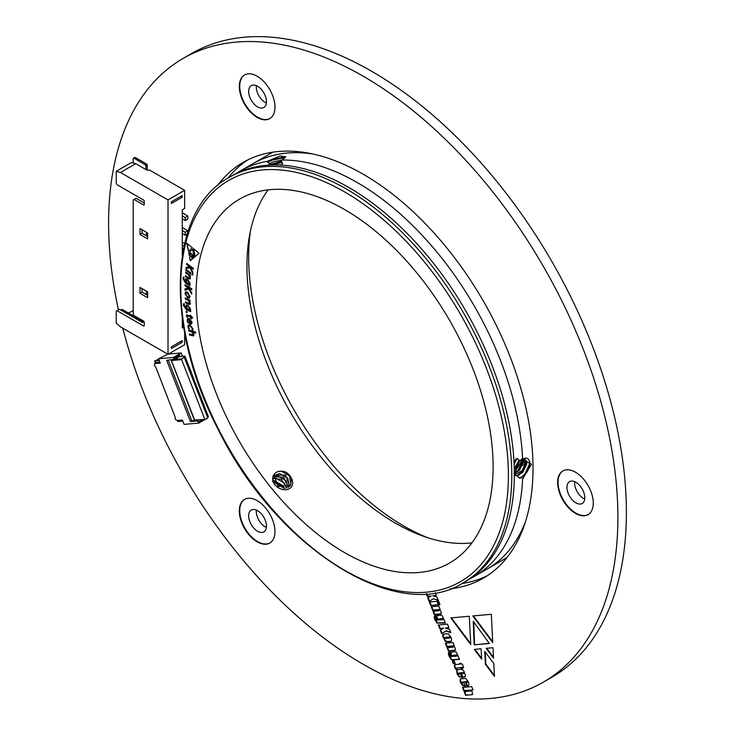 <?xml version="1.0" encoding="UTF-8"?>
<svg xmlns="http://www.w3.org/2000/svg" width="735" height="735" viewBox="0 0 735 735"><rect width="100%" height="100%" fill="white"/><g stroke="black" fill="none" stroke-linecap="round" stroke-linejoin="round"><path stroke-width="1.1" d="M250.442 230.965A219.682 126.833 -120 0 0 427.494 537.634M311.815 153.771A234.088 135.148 -120 0 0 253.079 163.593A234.088 135.148 -120 0 0 253.033 163.611M487.121 569.065A234.088 135.148 -120 0 0 487.158 569.037A234.088 135.148 -120 0 0 525.038 523.081M522.116 472.982A216.2 124.821 -120 0 0 522.208 472.045M522.723 465.025A216.2 124.821 -120 0 0 522.824 462.793M189.18 367.096L188.629 365.221M201.271 398.269L201.941 399.895L201.307 398.251M191.302 372.562L190.751 370.697M190.696 370.909L191.33 372.544M192.781 376.393L193.452 378.02L192.818 376.375M167.782 354.178L158.613 358.753L160.303 363.099L154.791 363.586L154.322 365.332L155.765 367.096L175.16 417.085L175.141 418.987L176.878 420.53L182.39 420.034L184.081 424.38L198.781 423.066L205.047 419.446M182.455 356.365L181.122 352.929L173.313 357.44L173.745 358.533L179.597 355.152L180.149 356.567L179.413 356.64L179.597 355.152M168.444 354.059L181.122 352.929M205.359 419.419L194.499 420.034L205.359 419.419L207.812 418.004L184.301 357.403L183.566 356.925L184.926 356.144L208.437 416.745L207.536 417.269M204.716 419.125L181.628 359.617L181.839 358.818L173.671 359.553M184.301 357.403L181.839 358.818M156.601 362.539L154.791 363.586M174.094 359.305L166.67 360.297L190.439 421.55L197.2 420.944L198.551 420.163L191.789 420.769L168.269 360.15M191.789 420.769L190.439 421.55M197.2 420.944L198.358 421.973L202.309 419.694M198.358 421.973L198.781 423.066M173.432 359.691L173.745 358.533M158.613 358.753L173.313 357.44M174.792 358.91L179.285 356.31M174.912 359.231L179.413 356.64M184.926 356.144L180.149 356.567M194.766 420.365L171.411 360.527L181.628 359.617M171.255 359.764L171.411 360.527L171.255 359.764M204.064 405.362L203.485 403.506L204.027 405.38M194.904 381.86L195.574 383.486L194.94 381.842M177.585 420.466L177.989 421.522L182.804 421.091M199.148 392.802L199.791 394.447M199.185 392.784L199.819 394.429M189.207 367.077L188.573 365.433M197.026 387.336L197.697 388.953L197.063 387.317M158.76 359.121L154.525 361.032L155.158 362.667L159.964 362.245M159.33 360.6L154.525 361.032M445.888 631.025L450.831 632.67L449.563 629.399L445.346 628.076L448.92 627.754L447.523 624.171L438.308 624.998L439.705 628.581L443.655 628.223L440.265 630.033L441.689 633.699L446.32 630.777L450.656 632.229M447.955 641.719L450.978 641.361L451.584 639.312L451.06 637.263L448.414 633.892L444.666 633.928L442.7 634.911L442.663 636.216L445.254 641.168L446.43 641.756L451.4 641.113M439.447 609.6L440.164 609.526L438.832 606.063L431.234 606.742L432.575 610.215L439.126 610.142L438.253 610.813L432.988 611.281L434.312 614.671L441.018 613.964L441.129 611.658L439.447 609.6L440.09 609.333M431.739 606.706L432.998 609.967L439.208 609.508L439.603 610.372L438.253 610.813M435.239 615.682L434.155 616.867L434.835 619.522L437.049 623.124L445.382 622.968L442.222 615.664L440.43 615.204L436.572 615.856L436.572 618.264L437.904 620.129L437.316 620.184L436.25 619.688L435.239 615.682L434.651 615.893M436.25 619.688L436.553 619.072M437.637 615.461L436.572 615.856L436.994 615.608L436.654 616.444L438.326 619.881L437.904 620.129M453.311 663.65L455.185 663.484L454.184 660.884L452.301 661.05L453.311 663.65L455.112 663.282M462.471 667.518L463.638 667.417L462.297 663.944L461.121 664.054L460.827 663.282L459.595 663.383L459.899 664.155L454.671 664.725L454.359 666.158L455.489 669.254L456.711 669.153L456.398 668.17L457.216 667.996L461.24 667.628L461.571 668.501L462.802 668.391L462.471 667.518L463.564 667.215M456.398 668.17L461.672 667.389L462.003 668.253L462.728 668.188M453.587 646.028L454.303 645.964L452.953 642.491L445.364 643.171L446.705 646.644L453.265 646.57L452.392 647.241L447.128 647.719L448.442 651.1L455.121 650.3L455.259 648.086L453.587 646.028L454.23 645.762M445.86 643.125L447.137 646.396L453.348 645.936L453.743 646.809L452.392 647.241M449.37 652.11L448.286 653.296L448.966 655.932L451.143 659.451L452.071 659.957L459.522 659.396L456.343 652.083L454.57 651.642L450.711 652.285L450.702 654.692L452.034 656.557L451.446 656.612L450.39 656.116L449.37 652.11L448.791 652.322M450.39 656.116L450.684 655.501M451.768 651.89L450.711 652.285L451.134 652.037L451.125 654.444L452.457 656.309L452.034 656.557M438.795 604.767L439.971 604.666L438.611 601.175L437.435 601.276L438.795 604.767L439.888 604.464M430.747 605.493L438.345 604.813L436.985 601.322L429.387 602.002L430.747 605.493L438.262 604.611M426.199 593.761L427.182 596.305L431.133 595.947L427.742 597.766L429.166 601.432L433.365 598.749L438.308 600.403L437.04 597.114L432.823 595.8L436.397 595.469L435.331 592.713M470.979 690.165L473.055 689.972L471.751 686.6L462.535 687.427L463.84 690.799L469.224 690.312L470.428 690.817L464.263 691.874L465.604 695.347L472.247 694.639L472.394 692.232L470.979 690.165L472.982 689.77M460.661 672.892L462.379 677.339L464.961 676.714L465.411 675.254L463.739 670.807L462.379 669.539L460.606 669.291L457.179 669.796L456.646 670.54L457.106 673.811L459.154 676.825L461.929 677.367L460.661 674.078L458.796 674.17L458.374 673.591L461.084 672.654L462.802 677.091L465.384 676.476M465.632 682.751L466.872 685.939L468.36 685.498L468.856 684.147L468.351 681.804L465.668 678.35L460.367 678.901L459.954 680.261L460.496 682.512L462.701 685.608L465.246 686.086L464.042 682.99L462.315 683.045L461.975 682.163L466.734 681.639L467.047 682.411L465.632 682.751M461.975 682.163L467.157 681.391L467.469 682.172L466.468 682.668M460.643 678.736L459.954 680.261M593.283 503.089A25.21 14.553 -120 0 0 582.276 477.722A25.21 14.553 -120 0 0 562.854 470.97A25.21 14.553 -120 0 0 562.854 500.076A25.21 14.553 -120 0 0 588.055 514.629A25.21 14.553 -120 0 0 593.283 503.089M274.963 531.524A25.21 14.553 -120 0 0 263.966 506.158A25.21 14.553 -120 0 0 244.535 499.405A25.21 14.553 -120 0 0 244.535 528.511A25.21 14.553 -120 0 0 269.745 543.064A25.21 14.553 -120 0 0 274.963 531.524M274.963 107.108A25.21 14.553 -120 0 0 263.966 81.732A25.21 14.553 -120 0 0 244.535 74.979A25.21 14.553 -120 0 0 244.535 104.094A25.21 14.553 -120 0 0 269.745 118.647A25.21 14.553 -120 0 0 274.963 107.108M122.773 328.187A360.132 207.922 -120 0 0 543.312 682.163A360.132 207.922 -120 0 0 617.896 517.302A360.132 207.922 -120 0 0 460.698 154.883A360.132 207.922 -120 0 0 183.18 58.396A360.132 207.922 -120 0 0 118.436 309.904M450.289 588.836A240.088 138.612 -120 0 0 483.29 578.206A240.088 138.612 -120 0 0 533.013 468.296A240.088 138.612 -120 0 0 428.211 226.683A240.088 138.612 -120 0 0 243.202 162.361A240.088 138.612 -120 0 0 217.496 185.615M493.81 663.494L494.462 676.384L485.403 664.247L484.751 651.348L493.81 663.494M473.257 621.305L489.354 643.492L474.167 644.852L473.257 621.305M486.157 648.325L493.02 647.728L493.525 658.137L486.157 648.325M481.094 648.784L481.682 659.185L474.314 649.391L481.094 648.784M469.279 616.252L470.758 644.567L450.812 617.905L469.279 616.252M492.726 642.611L472.78 615.93L491.329 614.285L492.726 642.611M247.52 160.037A240.088 138.612 -120 0 0 227.997 178.081M462.067 583.507A240.088 138.612 -120 0 0 487.461 575.624M543.312 682.163L551.801 677.266A360.132 207.922 -120 0 0 626.385 512.405A360.132 207.922 -120 0 0 469.187 149.977A360.132 207.922 -120 0 0 191.67 53.499L183.18 58.396M244.746 74.86A25.21 14.553 -120 0 0 244.957 103.846A25.21 14.553 -120 0 0 269.956 118.519M266.474 101.715A12.605 7.276 -120 0 0 260.98 89.027A12.605 7.276 -120 0 0 251.26 85.655A12.605 7.276 -120 0 0 251.26 100.208A12.605 7.276 -120 0 0 263.865 107.485A12.605 7.276 -120 0 0 266.474 101.715M244.746 499.286A25.21 14.553 -120 0 0 244.957 528.263A25.21 14.553 -120 0 0 269.956 542.935M266.474 526.131A12.605 7.276 -120 0 0 260.98 513.453A12.605 7.276 -120 0 0 251.26 510.072A12.605 7.276 -120 0 0 251.26 524.625A12.605 7.276 -120 0 0 263.865 531.901A12.605 7.276 -120 0 0 266.474 526.131M563.065 470.85A25.21 14.553 -120 0 0 563.276 499.828A25.21 14.553 -120 0 0 588.266 514.509M584.794 497.696A12.605 7.276 -120 0 0 579.29 485.017A12.605 7.276 -120 0 0 569.579 481.636A12.605 7.276 -120 0 0 569.579 496.189A12.605 7.276 -120 0 0 582.184 503.475A12.605 7.276 -120 0 0 584.794 497.696M266.401 103.047A12.605 7.276 60 0 1 256.294 87.015A12.605 7.276 60 0 1 256.368 85.683M266.401 527.464A12.605 7.276 60 0 1 256.294 511.431A12.605 7.276 60 0 1 256.368 510.099M584.711 499.028A12.605 7.276 60 0 1 574.605 482.996A12.605 7.276 60 0 1 574.687 481.664M494.416 675.511L485.826 663.999L485.403 664.247M485.826 663.999L485.219 651.973M466.137 682.705L467.295 685.691L466.872 685.939M467.469 682.172L466.9 682.429L467.469 682.172M460.376 680.013L461.856 684.166L464.254 685.856L463.831 686.095M464.254 685.856L465.668 685.838M467.295 685.691L468.783 685.25M457.602 669.557L456.995 671.615L458.447 675.382L459.577 676.577L461.856 677.174M458.429 673.205L461.084 672.654M461.883 672.782L463.721 672.516L464.024 673.288L462.848 673.701L461.883 672.782L463.298 672.764L463.601 673.536M464.759 691.828L466.036 695.099L470.804 694.869M471.227 694.63L472.678 694.391M463.041 687.381L464.263 690.551L470.474 690.091L470.391 691.212M489.216 643.3L474.167 644.852M474.599 644.604L473.717 621.939M433.365 598.749L438.133 599.962M428.174 597.527L429.589 601.166M426.704 593.733L427.605 596.057L431.133 595.947M432.823 595.8L436.324 595.276M429.892 601.965L431.169 605.254M437.941 601.23L439.218 604.528M493.479 657.274L486.735 648.279M481.627 658.312L474.883 649.345M470.712 643.695L451.382 617.859M492.68 641.738L473.349 615.884M449.792 651.862L448.717 653.057L449.388 655.684L451.566 659.203L452.494 659.718L459.439 659.194M452.576 655.528L456.904 654.931L457.234 655.795L456.196 656.19L452.971 656.373L452.576 655.528L456.481 655.179L456.812 656.033L456.196 656.19M447.633 647.673L448.864 650.861L455.544 650.052M453.743 646.809L452.815 646.993L453.743 646.809M455.094 664.486L454.781 665.91L455.911 669.015L456.628 668.951M460.101 663.347L459.899 664.155M452.806 661.004L453.734 663.402M435.662 615.434L434.578 616.619L435.267 619.274L437.472 622.876L445.309 622.765M438.446 619.1L442.764 618.503L443.095 619.375L442.057 619.761L438.841 619.954L438.446 619.1L442.341 618.751L442.672 619.614M433.494 611.235L434.734 614.423L441.441 613.716M439.603 610.372L438.676 610.564L439.603 610.372M443.738 634.011L443.086 635.968L444.611 639.726L446.852 641.517L448.387 641.48M444.583 637.539L449.884 636.859L450.224 637.732L449.122 638.145L444.932 638.421L444.583 637.539L449.462 637.098L449.802 637.98M440.697 629.803L442.112 633.432M438.813 624.952L440.127 628.342L443.655 628.223M445.346 628.076L448.846 627.552M188.674 327.194L189.29 328.802L188.518 328.527L187.949 326.753L188.537 324.732L189.906 324.741L192.947 328.821L192.919 330.134L192.092 329.831L192.258 328.563L190.126 325.844L189.06 325.816L188.674 327.194M190.732 254.374L189.29 255.642L188.702 252.693L190.732 254.374M192.258 255.633L194.325 257.342L192.855 258.591L192.258 255.633M192.111 259.244L190.301 260.806L189.575 257.149L191.394 255.596L192.111 259.244M193.957 334.453L193.636 335.923L189.52 335.004L189.327 333.938L192.974 334.802L193.204 333.855L191.449 331.788L188.794 330.971L188.601 329.896L195.547 332.036L195.74 333.111L192.717 332.183L193.957 334.453M190.677 310.721L190.76 311.75L186.378 309.738L183.456 305.383L183.631 303.656L184.448 304.033L184.163 305.696L186.681 308.884L185.606 306.477L186.13 305.016L187.765 305.154L190.641 309.031L190.025 310.427L190.677 310.721M191.752 294.055L188.537 288.883L184.981 290.297L185 288.919L188.362 287.762L185.036 285.777L185.045 284.767L191.807 288.772L191.798 289.774L188.61 287.89L191.761 292.824L191.752 294.055M190.016 284.941L189.988 285.915L185.569 283.195L182.969 278.593L183.355 277.031L184.182 277.536L183.676 279.015L185.992 282.47L185.128 280.026L185.652 278.841L187.563 279.208L190.181 283.361L189.364 284.519L190.016 284.941M493.121 466.826A210.072 121.284 -120 0 0 401.42 255.412A210.072 121.284 -120 0 0 239.537 199.13A210.072 121.284 -120 0 0 239.537 441.707A210.072 121.284 -120 0 0 449.609 562.992A210.072 121.284 -120 0 0 493.121 466.826M192.726 273.264L189.896 267.871L185.992 268.541L186.157 267.264L189.832 266.777L186.534 264.352L186.653 263.415L193.351 268.358L193.231 269.295L190.08 266.961L192.873 272.115L192.726 273.264M192.386 247.814L188.426 251.241L186.837 243.221L192.386 247.814M195.032 256.708L193.443 248.678L199.02 253.299L195.032 256.708M192.745 249.385L193.93 255.936L189.364 252.16L192.745 249.385M193.084 274.642L192.322 274.963L191.853 274.008L192.432 273.787L192.91 274.734L192.322 274.963L192.91 274.734M192.496 274.872L191.853 274.008L192.432 273.787M190.65 273.659L185.863 270.342L185.946 269.414L190.732 272.722L190.65 273.659M190.466 278.06L190.053 278.997L188.353 278.537L185.395 276.571L185.459 275.625L188.206 277.453L189.786 277.242L188.399 274.826L185.643 272.988L185.707 272.042L190.54 275.257L190.475 276.204L189.676 275.671L190.466 278.06M189.584 277.784L189.952 277.141L188.399 274.826M187.618 297.804L184.981 293.587L185.615 291.914L187.37 292.126L190.043 296.425L189.437 298.07L187.618 297.804L184.981 293.587M190.328 303.289L189.942 304.474L185.514 302.82L185.45 301.791L188.197 303.142L189.602 302.563L188.022 300.293L185.266 298.943L185.202 297.923L190.025 300.284L190.099 301.304L189.299 300.937L190.328 303.289M189.419 303.27L189.768 302.462L188.022 300.293M192.074 322.242L191.605 323.951L189.74 323.749L189.134 319.569L188.169 319.56L187.829 320.901L188.601 322.931L187.857 322.656L187.103 320.405L187.627 318.503L189.171 318.549L192.074 322.242M187.214 316.5L187.434 317.18L186.727 316.877L186.763 314.819L190.503 316.105L190.393 315.094L192.726 318.044L191.311 317.437L191.468 318.898L190.769 318.604L190.613 317.134L187.995 316.022L187.214 316.5L188.169 315.921L187.379 316.399L188.169 315.921L190.613 317.134M187.333 312.127L186.681 312.687L186.056 311.75L186.534 311.309L187.168 312.228L186.681 312.687L187.168 312.228M186.855 312.586L186.056 311.75L186.534 311.309M463.307 582.809L465.852 581.339A234.088 135.148 -120 0 0 514.325 476.317L514.325 472.017A234.088 135.148 -120 0 0 267.669 165.173L264.444 165.467A234.088 135.148 -120 0 0 231.773 175.885L229.228 177.355A234.088 135.148 60 0 1 409.615 240.069A234.088 135.148 60 0 1 511.79 475.646A234.088 135.148 60 0 1 463.307 582.809C397.387 625.062 275.809 547.878 217.946 428.974C163.877 325.559 168.425 209.696 229.228 177.355M514.197 475.325L516.962 475.756L519.507 478.127L520.215 478.246L521.271 477.033L522.613 478.944L531.524 464.254L522.613 459.357A234.088 135.148 -120 0 0 282.001 160.028L285.841 156.803L280.09 155.976L267.301 161.342A234.088 135.148 -120 0 0 240.262 170.989A234.088 135.148 -120 0 0 236.091 173.57M470.023 578.757A234.088 135.148 -120 0 0 474.341 576.433A234.088 135.148 -120 0 0 522.613 478.944M267.301 161.342L272.74 159.403L284.151 157.07M269.175 163.51L269.616 163.391A9.601 2.03 -21.2 0 0 269.24 163.62L267.274 161.626M269.24 163.62L269.203 164.879L281.606 161.195M269.616 163.391L273.944 161.728L281.992 160.055L281.395 161.718L282.562 163.501L280.963 165.109M514.004 461.856L516.246 458.824L517.311 458.447L519.287 460.432L520.527 460.569L521.933 458.851L522.576 459.375M268.128 189.86A210.072 121.284 -120 0 0 290.463 412.307A210.072 121.284 -120 0 0 471.943 542.862M274.403 484.356C271.233 478.255 272.419 474.001 277.959 471.585C283.82 470.161 288.331 472.403 291.473 478.301C294.064 484.08 292.548 487.884 286.935 489.703C282.065 490.098 277.885 488.316 274.403 484.356M521.271 477.033C532.021 472.366 532.361 452.971 522.53 459.403M520.913 460.33L524.027 459.256L525.295 459.614L526.857 463.767L522.897 472.192L516.962 475.756L521.482 472.146L526.379 460.79M514.022 462.122L517.357 458.484M523.191 459.32L523.467 461.8L519.498 470.225L514.142 473.689M520.003 460.487L516.108 468.268L514.298 469.941M516.494 459.182L514.133 464.511M524.854 459.412L523.54 469.784L514.178 475.196M522.521 459.504L514.206 472.917M514.27 468.691L519.112 460.211L514.27 468.765M515.051 460.707L514.05 462.793M312.733 153.964A234.088 135.148 -120 0 0 252.996 163.639L240.262 170.989M474.341 576.433L487.075 569.083A234.088 135.148 -120 0 0 525.323 522.181M521.923 473.156A216.081 124.757 -120 0 0 522.015 472.265M522.521 465.521A216.081 124.757 -120 0 0 522.631 463.408M529.733 461.883L529.76 463.316L524.873 474.112L522.337 476.473M520.959 477.401L519.507 478.127M522.971 459.375L518.083 470.189L514.151 473.487M514.564 461.332L514.031 462.37M526.765 461.947L521.905 472.394L518.57 475.325M523.366 459.981L518.515 470.428L515.18 473.358M519.544 460.441L514.289 469.353M515.658 460.009L514.077 463.28M285.125 157.749L283.646 156.978L267.411 161.443M267.448 162.187L272.951 159.954L285.088 157.667M279.502 165.026L281.431 164.668M271.27 164.989L281.569 161.865M272.979 164.943L282.148 162.343M272.474 481.453L284.188 488.334L282.709 485.569L274.504 480.791L273.438 480.782M286.365 488.068L284.408 483.152L276.204 478.375L273.108 478.742M288.056 487.443L286.108 480.745L277.904 475.958L273.31 477.079M289.397 486.579L287.808 478.329L279.603 473.551L273.898 475.683M290.444 485.513L290.913 484.613L289.498 475.912L281.294 471.135L277.959 471.585M284.794 488.306L273.291 480.221M286.825 487.939L281.45 479.422L273.117 478.301M288.414 487.25L283.545 477.263L273.429 476.712M289.682 486.331L285.566 475.067L274.1 475.38L278.05 486.515L290.665 485.219L291.473 478.301M192.763 272.924L189.896 267.871M190.071 267.779L185.992 268.541M186.157 268.44L186.313 267.246M189.998 266.686L186.534 264.352M186.699 264.251L186.8 263.525M193.259 269.083L190.08 266.961M188.592 251.104L187.067 243.404M195.198 256.57L193.673 248.871M193.875 255.661L189.364 252.16M189.529 252.059L192.754 249.422M192.028 273.907L192.598 273.686M190.668 273.457L185.863 270.342M186.038 270.241L186.102 269.515M190.126 278.942L188.353 278.537M188.518 278.446L185.395 276.571M185.569 276.47L185.615 275.726M189.685 277.747L189.952 277.141M188.573 274.725L185.643 272.988M185.817 272.887L185.863 272.143M190.494 276.002L189.676 275.671M189.998 285.713L185.569 283.195M185.734 283.104L182.969 278.593M183.134 278.501L183.52 276.93M186.157 282.35L185.128 280.026M185.293 279.925L185.744 278.804M189.18 283.82L189.639 282.993L187.765 280.136L185.992 280.632M187.765 280.136L185.826 280.733L186.267 279.916M185.826 280.733L188.059 283.738L189.465 283.085L187.59 280.228M189.639 282.993L189.272 283.774M191.752 293.697L188.537 288.883M188.711 288.781L184.981 290.297M185.156 290.196L185.165 288.864M188.527 287.67L185.036 285.777M185.202 285.676L185.211 284.868M191.798 289.581L188.61 287.89M185.147 293.486L185.698 291.868M189.52 298.015L187.783 297.712M189.042 296.958L189.501 295.883L187.6 293.063L186.185 292.925M189.336 295.985L187.434 293.164L186.093 292.971L185.689 294.028L187.554 296.765L188.959 297.013L189.501 295.883M190.025 304.419L188.463 304.253M188.638 304.161L185.514 302.82M185.679 302.719L185.633 301.883M189.511 303.233L189.768 302.462M188.188 300.192L185.266 298.943M185.431 298.851L185.376 298.006M190.08 301.12L189.299 300.918M190.742 311.566L186.378 309.738M186.543 309.637L183.456 305.383M183.631 305.291L183.805 303.564M186.846 308.764L185.606 306.477M185.78 306.376L186.212 304.97M188.904 309.738L190.126 308.783L188.068 306.127L186.782 306.082M189.658 309.812L188.739 309.83L189.952 308.875L187.903 306.229L186.69 306.118L186.332 307.092L188.739 309.83M193.718 335.867L189.52 335.004M189.694 334.912L189.529 334.002M193.057 334.747L193.204 333.855M193.369 333.754L191.449 331.788M191.624 331.687L188.794 330.971M188.959 330.869L188.794 329.96M195.712 332.955L192.717 332.183M190.457 260.668L189.575 257.149M189.749 257.057L191.394 255.633M193.02 258.454L192.487 255.826M189.455 255.504L188.923 252.877M189.171 328.6L188.518 328.527M188.684 328.426L187.949 326.753M188.123 326.652L188.619 324.686M192.956 329.987L192.092 329.831M192.258 329.739L192.258 328.563M192.423 328.462L190.126 325.844M190.301 325.752L189.143 325.77M191.688 323.905L190.163 323.905M190.337 323.804L189.74 323.749M189.915 323.648L189.134 319.569M189.299 319.468L188.261 319.514M188.482 322.729L187.857 322.656M188.022 322.555L187.103 320.405M187.278 320.304L187.71 318.457M190.429 322.84L191.569 321.884L189.979 319.716L190.264 322.931L191.201 322.913M191.569 321.884L189.805 319.808M190.264 322.931L191.394 321.976M187.324 316.96L186.727 316.877M186.901 316.776L186.479 315.894M186.653 315.793L186.855 314.782M190.585 315.168L190.503 316.105M192.662 317.842L191.311 317.437M191.449 318.724L190.769 318.604M190.935 318.503L190.778 317.042M186.231 311.649L186.708 311.208M147.643 294.661L146.449 293.982L146.449 291.133M182.271 245.26L183.989 246.253M182.271 248.21L183.447 248.88M184.595 243.57L182.271 242.228M147.643 235.852L146.449 235.172L146.449 232.324M182.271 233.5L185.248 235.218L185.248 232.278L187.875 230.762L182.271 227.528M182.271 230.56L185.248 232.278M187.875 231.837L187.875 230.762M185.248 235.218L187.149 234.116M182.271 218.8L185.248 220.518L185.248 217.578L187.875 216.053L182.271 212.819M182.271 215.86L185.248 217.578M185.248 220.518L187.875 218.993L187.875 216.053M133.853 315.241L133.044 315.692M116.231 171.31L130.665 162.977L132.364 162.729L135.754 163.666L120.476 172.486L116.231 171.31L116.231 183.272L117.085 184.742L143.564 200.03A0.965 0.551 -120 0 1 144.244 201.206L144.244 204.541A0.965 0.551 -120 0 1 143.564 204.927L144.244 204.541M184.65 332.937L184.65 344.706L168.012 354.307L120.476 326.864L116.231 323.143L116.231 311.181L119.548 309.27L142.461 322.5L144.152 321.811M139.999 234.483L147.643 238.893L147.643 233.013L139.999 228.603L139.999 234.483L142.039 233.307L147.643 236.541M142.039 229.779L142.039 233.307M139.999 293.293L147.643 297.703L147.643 291.823L139.999 287.413L139.999 293.293L142.039 292.117L147.643 295.351M142.039 288.589L142.039 292.117M143.564 204.927L134.064 199.442L133.21 199.929L133.21 314.121L134.064 315.591L143.564 321.076A0.965 0.551 -120 0 1 144.244 322.252L144.244 325.587A0.965 0.551 -120 0 1 143.564 325.982L144.244 325.587M134.064 199.442L136.094 198.266L144.244 202.97M117.085 310.694L143.564 325.982M168.012 354.307L168.012 199.929L120.476 172.486M168.012 199.929L184.65 190.328L184.65 208.464L182.271 209.833L182.271 255.486M180.746 196.401L182.188 197.237L182.188 195.574L171.411 201.794L171.411 203.457L182.188 197.237M171.411 348.528L171.411 346.856L182.188 340.636L182.188 342.299L171.411 348.528M183.631 327.158L182.271 327.939L182.271 318.062M128.377 312.991L132.787 310.933A2.398 1.387 -60 0 1 132.87 310.887M120.889 310.051L121.826 309.499A1.204 0.689 60 0 1 122.433 309.564L141.956 320.837A1.204 0.689 60 0 1 142.801 322.307M133.21 162.959L133.21 158.769A1.204 0.689 60 0 1 133.458 158.218A1.204 0.689 60 0 1 134.064 158.273L145.098 164.649A1.204 0.689 60 0 1 145.943 166.119L145.943 169.546M133.458 158.218L134.735 157.483A1.204 0.689 60 0 1 135.332 157.538L146.366 163.914A1.204 0.689 60 0 1 147.22 165.384L147.22 169.794M137.629 318.338L138.217 317.989M135.754 163.666L146.789 170.042L149.848 170.235L184.65 190.328M180.746 341.463L182.188 342.299M133.21 313.046L133.21 302.361M182.271 321.719L182.831 322.04M183.419 325.862L182.271 325.201M508.399 475.646A231.681 133.761 -120 0 0 262.661 169.941A231.681 133.761 -120 0 0 262.661 497.595A231.681 133.761 -120 0 0 508.399 475.646M134.569 316.574L134.569 315.885M133.724 316.078L133.724 315.297M121.238 310.253L122.433 309.564M140.762 321.517L141.956 320.837M146.366 163.914L145.098 164.649M147.22 165.384L145.943 166.119M135.332 157.538L134.064 158.273M272.878 152.154L253.079 163.593M506.957 557.608L487.158 569.037M194.407 420.108L171.237 360.389"/></g></svg>
